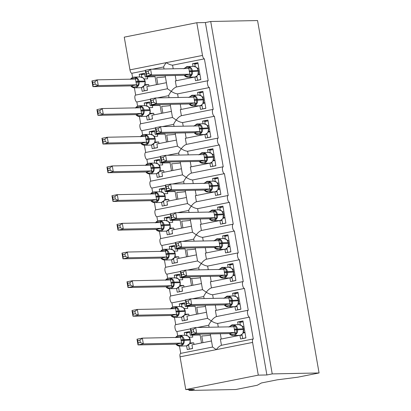 <?xml version="1.0" encoding="UTF-8"?>
<svg xmlns="http://www.w3.org/2000/svg" width="411" height="411" viewBox="0 0 411 411"><rect width="100%" height="100%" fill="white"/><g stroke="black" fill="none" stroke-linecap="round" stroke-linejoin="round"><path stroke-width="0.62" d="M145.319 70.605L131.854 73.281A3.504 1.274 -101.2 0 1 129.963 69.865L124.256 37.149L196.792 22.723L205.387 22.554L210.72 21.49L257.563 20.55L319.07 372.962L297.682 377.216L277.194 379.831L261.406 382.97L257.25 385.256L235.863 389.51L189.019 390.45L194.357 389.392L185.762 389.561L180.049 356.846A3.504 1.274 78.8 0 1 180.655 353.383A3.504 1.274 78.8 0 1 180.737 353.378M188.855 389.5L189.019 390.45M166.414 82.683L146.866 86.567L147.508 90.24L142.175 91.304L141.528 87.6M139.673 76.985L139.206 74.314L144.014 74.216M156.452 84.661L155.065 76.729L145.181 76.929L144.544 73.256L139.206 74.314M145.181 76.929L150.005 75.968M163.665 66.957L152.342 69.207M150.328 99.303L136.863 101.979A3.504 1.274 -101.2 0 1 134.993 98.676A3.504 1.274 -101.2 0 1 135.579 95.1A3.504 1.274 -101.2 0 1 135.661 95.095L134.392 87.815M132.583 77.479L131.854 73.281M165.402 76.888A32.222 1.937 170.1 0 1 156.673 77.653L157.1 77.643M205.387 22.554L266.893 374.966L258.298 375.14L252.59 342.425A3.504 1.274 78.8 0 1 253.197 338.962A3.504 1.274 78.8 0 1 253.279 338.952L249.472 317.143A3.504 1.274 -101.2 0 1 247.602 313.834A3.504 1.274 -101.2 0 1 248.187 310.264A3.504 1.274 -101.2 0 1 248.27 310.254L244.463 288.445A3.504 1.274 -101.2 0 1 242.593 285.136A3.504 1.274 -101.2 0 1 243.178 281.566A3.504 1.274 -101.2 0 1 243.261 281.556L239.454 259.747A3.504 1.274 -101.2 0 1 237.584 256.438A3.504 1.274 -101.2 0 1 238.169 252.868A3.504 1.274 -101.2 0 1 238.252 252.857L234.445 231.049A3.504 1.274 -101.2 0 1 232.575 227.74A3.504 1.274 -101.2 0 1 233.16 224.17A3.504 1.274 -101.2 0 1 233.243 224.159L229.436 202.351A3.504 1.274 -101.2 0 1 227.566 199.042A3.504 1.274 -101.2 0 1 228.151 195.472A3.504 1.274 -101.2 0 1 228.233 195.461L224.427 173.653A3.504 1.274 -101.2 0 1 222.556 170.344A3.504 1.274 -101.2 0 1 223.142 166.774A3.504 1.274 -101.2 0 1 223.224 166.763L219.417 144.955A3.504 1.274 -101.2 0 1 217.547 141.646A3.504 1.274 -101.2 0 1 218.133 138.075A3.504 1.274 -101.2 0 1 218.215 138.065L214.408 116.256A3.504 1.274 -101.2 0 1 212.538 112.948A3.504 1.274 -101.2 0 1 213.129 109.377A3.504 1.274 -101.2 0 1 213.211 109.367L209.405 87.558L177.583 93.883C175.579 93.641 173.463 92.794 171.243 91.35C172.826 89.141 174.536 87.687 176.381 86.998L208.12 80.679A3.504 1.274 -101.2 0 1 208.202 80.669L204.395 58.86L172.574 65.185C170.57 64.943 168.453 64.095 166.234 62.652C164.6 64.861 163.748 66.294 163.676 66.957L164.02 68.971M209.405 87.558A3.504 1.274 -101.2 0 1 207.534 84.25A3.504 1.274 -101.2 0 1 208.12 80.679M204.395 58.86A3.504 1.274 -101.2 0 1 202.505 55.439L129.963 69.865M171.423 111.381L151.875 115.27L152.517 118.943L147.184 120.002L146.537 116.298M144.682 105.684L144.215 103.012L149.023 102.914M161.461 113.364L160.074 105.427L150.19 105.627L149.553 101.954L144.215 103.012M150.19 105.627L155.014 104.666M168.674 95.655L157.351 97.905M155.337 128.001L141.872 130.677A3.504 1.274 -101.2 0 1 140.002 127.374A3.504 1.274 -101.2 0 1 140.588 123.798A3.504 1.274 -101.2 0 1 140.67 123.793L139.401 116.519M137.593 106.177L136.863 101.979M170.411 105.586A32.222 1.937 170.1 0 1 161.682 106.351L162.109 106.341M214.408 116.256L182.592 122.581C180.583 122.339 178.472 121.492 176.252 120.048C177.835 117.839 179.545 116.39 181.39 115.697L213.129 109.377M176.432 140.079L156.884 143.968L157.526 147.641L152.188 148.7L151.546 144.996M149.691 134.382L149.224 131.71L154.033 131.612M166.47 142.062L165.083 134.125L155.199 134.325L154.562 130.652L149.224 131.71M155.199 134.325L160.023 133.364M173.683 124.353L162.36 126.603M160.347 156.699L146.881 159.376A3.504 1.274 -101.2 0 1 145.011 156.072A3.504 1.274 -101.2 0 1 145.597 152.496A3.504 1.274 -101.2 0 1 145.679 152.491L144.41 145.217M142.602 134.875L141.872 130.677M175.42 134.284A32.222 1.937 170.1 0 1 166.686 135.049L167.118 135.039M219.417 144.955L187.601 151.279C185.592 151.037 183.481 150.19 181.261 148.746C182.844 146.537 184.554 145.088 186.399 144.395L218.133 138.075M181.436 168.777L161.893 172.666L162.535 176.34L157.197 177.398L156.55 173.694M154.7 163.08L154.233 160.408L159.042 160.311M171.479 170.76L170.092 162.823L160.208 163.023L159.566 159.35L154.233 160.408M160.208 163.023L165.032 162.062M178.693 153.051L167.369 155.301M150.683 181.179L149.414 173.915M147.611 163.573L146.881 159.376M180.429 162.982A32.222 1.937 170.1 0 1 171.695 163.748L172.127 163.737M224.427 173.653L192.61 179.977C190.601 179.735 188.49 178.888 186.27 177.444C187.853 175.235 189.563 173.786 191.408 173.093L223.142 166.774M186.445 197.475L166.902 201.364L167.544 205.038L162.206 206.096L161.559 202.392M159.709 191.778L159.242 189.106L164.051 189.009M176.489 199.458L175.101 191.521L165.217 191.721L164.575 188.048L159.242 189.106M165.217 191.721L170.041 190.761M184.056 183.768L183.696 181.729L172.379 184M165.356 185.397L151.89 188.074A3.504 1.274 -101.2 0 1 150.02 184.77A3.504 1.274 -101.2 0 1 150.606 181.194A3.504 1.274 -101.2 0 1 150.688 181.189M155.692 209.877L154.423 202.613M152.62 192.271L151.89 188.074M185.438 191.68A32.222 1.937 170.1 0 1 176.704 192.446L177.136 192.435M229.436 202.351L197.619 208.675C195.61 208.434 193.499 207.586 191.274 206.142C192.862 203.933 194.573 202.484 196.417 201.791L228.151 195.472M191.454 226.173L171.911 230.062L172.548 233.736L167.215 234.794L166.568 231.09M164.719 220.476L164.251 217.804L169.06 217.707M181.498 228.156L180.11 220.219L170.226 220.419L169.584 216.746L164.251 217.804M170.226 220.419L175.05 219.459M188.711 210.447L177.388 212.698M170.365 214.095L156.899 216.772A3.504 1.274 -101.2 0 1 155.024 213.468A3.504 1.274 -101.2 0 1 155.615 209.893A3.504 1.274 -101.2 0 1 155.697 209.887M175.374 242.793L161.903 245.47A3.504 1.274 -101.2 0 1 160.033 242.166A3.504 1.274 -101.2 0 1 160.619 238.591A3.504 1.274 -101.2 0 1 160.701 238.585L159.432 231.311M157.629 220.969L156.899 216.772M190.447 220.378A32.222 1.937 170.1 0 1 181.713 221.144L182.145 221.133M234.445 231.049L202.623 237.373C200.619 237.132 198.508 236.284 196.283 234.84C197.871 232.631 199.582 231.182 201.421 230.489L233.16 224.17M196.463 254.871L176.92 258.76L177.557 262.434L172.224 263.492L171.577 259.788M169.728 249.174L169.26 246.502L174.069 246.405M186.502 256.854L185.12 248.917L175.235 249.117L174.593 245.444L169.26 246.502M175.235 249.117L180.059 248.157M193.72 239.145L182.397 241.396M180.383 271.491L166.912 274.168A3.504 1.274 -101.2 0 1 165.042 270.864A3.504 1.274 -101.2 0 1 165.628 267.289A3.504 1.274 -101.2 0 1 165.71 267.284L164.441 260.009M162.638 249.667L161.903 245.47M195.451 249.081A32.222 1.937 170.1 0 1 186.722 249.842L187.154 249.831M239.454 259.747L207.632 266.071C205.628 265.83 203.517 264.982 201.292 263.538C202.88 261.329 204.591 259.88 206.43 259.187L238.169 252.868M201.472 283.569L181.924 287.459L182.566 291.132L177.233 292.19L176.586 288.486M174.737 277.872L174.269 275.2L179.078 275.103M191.511 285.553L190.129 277.615L180.244 277.815L179.602 274.142L174.269 275.2M180.244 277.815L185.068 276.855M198.729 267.844L187.406 270.094M185.392 300.189L171.921 302.866A3.504 1.274 -101.2 0 1 170.051 299.562A3.504 1.274 -101.2 0 1 170.637 295.987A3.504 1.274 -101.2 0 1 170.719 295.982L169.45 288.707M167.647 278.365L166.912 274.168M190.293 278.566L192.163 278.53M244.463 288.445L212.641 294.769C210.638 294.528 208.526 293.685 206.301 292.236C207.884 290.027 209.6 288.579 211.439 287.885L243.178 281.566M206.481 312.268L186.933 316.157L187.575 319.83L182.243 320.888L181.595 317.184M179.746 306.57L179.278 303.899L184.082 303.801M196.52 314.251L195.138 306.313L185.253 306.514L184.611 302.84L179.278 303.899M185.253 306.514L190.077 305.553M203.738 296.542L192.415 298.792M175.728 324.669L174.459 317.405M172.656 307.063L171.921 302.866M205.469 306.478A32.222 1.937 170.1 0 1 196.741 307.238L197.172 307.228M249.472 317.143L217.65 323.467C215.647 323.226 213.535 322.383 211.311 320.934C212.893 318.725 214.609 317.277 216.448 316.583L248.187 310.264M172.574 65.185L173.201 68.786M193.011 66.382L192.548 63.71L197.881 62.647L200.845 79.636L195.513 80.7L194.871 77.027L175.317 80.91L176.381 86.988M194.871 77.027L197.018 76.98M177.583 93.883L178.21 97.489M198.02 95.08L197.557 92.408L202.89 91.345L205.854 108.334L200.522 109.398L199.88 105.725L180.326 109.609L181.39 115.686M199.88 105.725L202.027 105.678M182.592 122.581L183.219 126.187M203.029 123.778L202.561 121.106L207.899 120.043L210.864 137.033L205.531 138.096L204.889 134.423L185.335 138.307L186.394 144.384M204.889 134.423L207.036 134.376M187.601 151.279L188.228 154.885M208.038 152.476L207.57 149.804L212.908 148.741L215.873 165.731L210.54 166.794L209.898 163.121L190.344 167.005L191.403 173.082M209.898 163.121L212.045 163.075M192.61 179.977L193.237 183.583M213.047 181.174L212.579 178.502L217.917 177.439L220.882 194.429L215.544 195.492L214.907 191.819L195.353 195.703L196.412 201.78M214.907 191.819L217.054 191.773M197.619 208.675L198.246 212.282M218.056 209.872L217.589 207.201L222.921 206.137L225.891 223.127L220.553 224.19L219.916 220.517L200.363 224.401L201.421 230.479M219.916 220.517L222.063 220.471M202.623 237.373L203.255 240.98M223.065 238.57L222.598 235.899L227.93 234.835L230.9 251.825L225.562 252.888L224.925 249.215L205.372 253.099L206.43 259.177M224.925 249.215L227.072 249.169M207.632 266.071L208.264 269.678M228.074 267.268L227.607 264.597L232.939 263.533L235.904 280.523L230.571 281.586L229.929 277.913L210.381 281.802L211.439 287.875M229.929 277.913L232.081 277.867M212.641 294.769L213.273 298.376M233.083 295.966L232.616 293.295L237.948 292.231L240.913 309.221L235.58 310.284L234.938 306.611L215.39 310.5L216.448 316.573M234.938 306.611L237.09 306.565M211.49 340.966L191.942 344.855L192.584 348.528L187.252 349.586L186.604 345.882M184.755 335.268L184.287 332.597L189.091 332.499M201.529 342.949L200.147 335.011L190.262 335.212L189.62 331.538L184.287 332.597M190.262 335.212L195.081 334.251M209.096 327.259L208.742 325.219L197.424 327.49M190.401 328.887L176.93 331.564A3.504 1.274 -101.2 0 1 175.06 328.261A3.504 1.274 -101.2 0 1 175.646 324.685A3.504 1.274 -101.2 0 1 175.728 324.68M180.737 353.368L179.468 346.103M177.665 335.761L176.93 331.564M210.478 335.176A32.222 1.937 170.1 0 1 201.75 335.936L202.181 335.926M180.655 353.383L212.549 347.043L216.32 349.633C217.902 347.423 219.618 345.975 221.457 345.281L253.197 338.962M217.65 323.467L218.282 327.074M238.092 324.664L237.625 321.993L242.958 320.929L245.922 337.919L240.589 338.983L239.947 335.309L220.394 339.198L221.457 345.271M239.947 335.309L242.1 335.263M196.792 22.723L202.505 55.439M258.298 375.14L185.762 389.561M319.07 372.962L272.226 373.907L266.893 374.966M210.72 21.49L272.226 373.907M208.742 325.219L208.752 325.24C208.824 324.582 209.682 323.149 211.311 320.934L207.55 318.35L175.646 324.685M204.087 298.561L203.743 296.542C203.82 295.884 204.673 294.451 206.301 292.236L202.541 289.652L170.637 295.987M199.078 269.863L198.734 267.844C198.811 267.186 199.664 265.747 201.292 263.538L197.532 260.954L165.628 267.289M194.069 241.165L193.725 239.145C193.802 238.488 194.655 237.049 196.283 234.84L192.518 232.251L160.619 238.591M189.065 212.466L188.716 210.447C188.793 209.79 189.646 208.351 191.274 206.142L187.514 203.558L155.615 209.893M183.696 181.729L183.707 181.749C183.784 181.092 184.637 179.653 186.27 177.444L182.505 174.86L150.606 181.194M179.047 155.065L178.698 153.051C178.775 152.394 179.628 150.955 181.261 148.746L177.495 146.162L145.597 152.496M174.038 126.367L173.689 124.353C173.766 123.696 174.618 122.257 176.252 120.048L172.486 117.464L140.588 123.798M169.029 97.669L168.685 95.655C168.757 94.992 169.609 93.559 171.243 91.35L167.472 88.761L135.579 95.1M237.625 321.993L242.433 321.895M232.616 293.295L237.424 293.197M227.607 264.597L232.415 264.499M222.598 235.899L227.406 235.801M217.589 207.201L222.397 207.103M212.579 178.502L217.388 178.405M207.57 149.804L212.379 149.707M202.561 121.106L207.37 121.009M197.557 92.408L202.361 92.311M192.548 63.71L197.352 63.613M241.719 325.671L238.755 324.649A5.019 4.665 -91.2 0 1 243.44 328.759L241.704 325.661M229.677 326.843A2.569 1.608 77.3 0 0 229.806 326.344L231.706 325.615L235.503 325.769L236.561 329.694L236.798 333.177L235.272 333.943L231.27 334.734L230.129 334.503L233.063 335.499A5.019 4.665 88.8 0 1 230.232 334.544M191.531 332.309L193.663 331.883L193.262 329.591L191.13 330.012L191.531 332.309L191.346 334.328L190.344 328.589L195.682 327.526L233.957 326.755L234.958 332.499L196.684 333.264L191.346 334.328L229.585 333.557M231.27 334.734A2.569 1.608 77.3 0 0 229.621 333.552L234.917 332.499M193.262 329.591L195.682 327.526L196.684 333.264L193.663 331.883M244.941 332.299L243.348 332.329M245.007 332.669L242.978 333.069L243.528 328.769M240.286 324.885L239.854 322.409L243.101 321.762M243.168 338.469L242.66 338.479L241.93 334.297M243.939 326.555L242.598 326.586M231.979 324.854A5.019 4.665 88.8 0 1 232.739 324.772A5.019 4.665 88.8 0 1 237.424 328.877L237.548 329.565A5.019 4.665 88.8 0 1 233.823 335.417A5.019 4.665 88.8 0 1 233.063 335.499L239.079 335.376C240.718 335.304 242.017 334.544 242.968 333.09L243.045 332.956M235.503 325.769L233.977 326.75M236.798 333.177L234.958 332.499M230.129 334.503L229.908 333.824M191.13 330.012L190.344 328.589M245.906 337.832L242.66 338.479M176.34 337.446A2.569 1.608 -102.7 0 0 176.468 336.948L180.47 336.152L182.165 336.378L183.224 340.298L183.455 343.781L179.946 345.276L176.761 345.086M140.326 342.491L139.925 340.195L137.793 340.621L138.194 342.913L140.326 342.491L143.341 343.873L181.621 343.103L180.619 337.359L142.34 338.13L143.341 343.873L138.009 344.932L176.247 344.166L181.58 343.103M138.194 342.913L138.009 344.932L137.007 339.193L142.34 338.13L139.925 340.195M178.641 335.458A5.019 4.665 88.8 0 1 179.401 335.376A5.019 4.665 88.8 0 1 184.087 339.486L184.21 340.174A5.019 4.665 88.8 0 1 180.48 346.021A5.019 4.665 88.8 0 1 179.72 346.103L176.792 345.112L176.247 344.166M192.41 335.165L192.749 337.118L189.255 337.19M194.028 344.439L193.751 342.856L190.01 342.933M193.751 342.856L189.641 343.678M186.948 335.494L186.517 333.013L189.764 332.365M189.831 349.073L189.322 349.083L188.592 344.906M188.366 336.265L185.418 335.258A5.019 4.665 -91.2 0 1 190.103 339.363L188.361 336.26M176.894 345.148A5.019 4.665 88.8 0 0 179.72 346.103L186.527 345.898L189.707 343.565L190.308 340.061L190.103 339.363L180.932 339.892M176.571 344.433L176.288 344.166A2.569 1.608 -102.7 0 1 177.932 345.343M181.621 343.103L183.455 343.781M182.165 336.378L180.64 337.359M137.007 339.193L137.793 340.621M192.569 348.441L189.322 349.083M236.71 296.973L238.437 300.061A5.019 4.665 -91.2 0 0 233.746 295.951L236.674 296.948M224.668 298.145A2.569 1.608 77.3 0 0 224.796 297.646L226.697 296.917L230.494 297.071L231.552 300.996L231.789 304.479L230.263 305.245L226.261 306.036L225.12 305.805L228.054 306.801A5.019 4.665 88.8 0 1 225.223 305.846M186.522 303.611L188.654 303.184L188.253 300.893L186.121 301.314L186.522 303.611L186.337 305.63L185.335 299.891L190.673 298.828L228.948 298.057L229.949 303.801L191.675 304.566L186.337 305.63L224.576 304.859M226.261 306.036A2.569 1.608 77.3 0 0 224.617 304.854L229.908 303.801M188.253 300.893L190.673 298.828L191.675 304.566L188.654 303.184M239.932 303.601L238.339 303.631M239.998 303.97L237.969 304.371M235.277 296.187L234.845 293.711L238.092 293.064M238.159 309.771L237.65 309.781L236.921 305.599M238.93 297.857L237.589 297.888M226.97 296.156A5.019 4.665 88.8 0 1 227.73 296.074A5.019 4.665 88.8 0 1 232.421 300.179L232.539 300.867A5.019 4.665 88.8 0 1 228.814 306.719A5.019 4.665 88.8 0 1 228.054 306.801L234.07 306.678C235.709 306.606 237.008 305.846 237.959 304.392L238.519 300.071M230.494 297.071L228.968 298.052M231.789 304.479L229.949 303.801M225.12 305.805L224.899 305.126M186.121 301.314L185.335 299.891M240.897 309.134L237.65 309.781M231.701 268.275L228.737 267.253A5.019 4.665 -91.2 0 1 233.427 271.363L231.686 268.265M219.659 269.446A2.569 1.608 77.3 0 0 219.787 268.948L221.688 268.219L225.485 268.373L226.425 271.609L226.78 275.781L225.254 276.546L221.252 277.338L220.111 277.106L223.045 278.103A5.019 4.665 88.8 0 1 220.214 277.148M181.513 274.913L183.645 274.486L183.244 272.195L181.112 272.616L181.513 274.913L181.333 276.932L180.331 271.193L185.664 270.13L223.938 269.359L224.94 275.103L186.666 275.868L181.333 276.932L219.566 276.161L224.904 275.103M219.89 276.428L219.566 276.161M183.244 272.195L185.664 270.13L186.666 275.868L183.645 274.486M234.922 274.902L233.33 274.933M234.989 275.272L232.96 275.673M230.268 267.489L229.836 265.013L233.083 264.365M233.15 281.073L232.641 281.083L231.912 276.901M233.921 269.159L232.58 269.19M221.961 267.458A5.019 4.665 88.8 0 1 222.721 267.376A5.019 4.665 88.8 0 1 227.411 271.481L227.53 272.169A5.019 4.665 88.8 0 1 223.805 278.021A5.019 4.665 88.8 0 1 223.045 278.103L229.061 277.98C230.699 277.908 231.999 277.148 232.95 275.694L232.965 275.658M225.485 268.373L223.959 269.354M226.78 275.781L224.94 275.103M219.608 276.161L220.111 277.106M181.112 272.616L180.331 271.193M235.888 280.436L232.641 281.083M226.656 239.546L223.728 238.555A5.019 4.665 -91.2 0 1 228.418 242.665L226.692 239.572M214.65 240.748A2.569 1.608 77.3 0 0 214.778 240.25L216.679 239.521L220.476 239.675L221.416 242.911L221.77 247.083L220.245 247.848L216.243 248.64L215.102 248.408L218.036 249.405A5.019 4.665 88.8 0 1 215.205 248.45M176.504 246.215L178.636 245.788L178.235 243.497L176.103 243.918L176.504 246.215L176.324 248.234L175.322 242.495L180.655 241.432L218.929 240.661L219.931 246.405L181.657 247.17L176.324 248.234L214.557 247.463L219.895 246.405M214.881 247.73L214.557 247.463M178.235 243.497L180.655 241.432L181.657 247.17L178.636 245.788M229.913 246.199L228.321 246.235M229.98 246.574L227.941 246.996L228.501 242.675M225.259 238.791L224.827 236.315L228.079 235.667M228.141 252.375L227.632 252.385L226.903 248.203M228.912 240.461L227.571 240.492M215.107 248.414L214.599 247.463M220.476 239.675L218.95 240.656M221.77 247.083L219.931 246.405M176.103 243.918L175.322 242.495M230.884 251.738L227.632 252.385M221.683 210.879L218.719 209.857A5.019 4.665 -91.2 0 1 223.409 213.967L221.668 210.869M209.641 212.05A2.569 1.608 77.3 0 0 209.769 211.552L211.67 210.822L215.467 210.977L216.407 214.213L216.761 218.385L215.236 219.145L211.233 219.942L210.093 219.71L213.026 220.707A5.019 4.665 88.8 0 1 210.196 219.751M171.495 217.517L173.627 217.09L173.226 214.799L171.094 215.22L171.495 217.517L171.315 219.536L170.313 213.792L175.646 212.734L213.92 211.963L214.922 217.707L176.648 218.472L171.315 219.536L209.548 218.765M211.233 219.942A2.569 1.608 77.3 0 0 209.589 218.755L214.886 217.707M173.226 214.799L175.646 212.734L176.648 218.472L173.627 217.09M224.909 217.501L223.317 217.537M224.971 217.876L222.942 218.277L223.492 213.977M220.25 210.093L219.818 207.617L223.07 206.969M223.132 223.676L222.623 223.687L221.894 219.505M223.908 211.763L222.562 211.793M211.942 210.062A5.019 4.665 88.8 0 1 212.703 209.98A5.019 4.665 88.8 0 1 217.393 214.085L217.511 214.773A5.019 4.665 88.8 0 1 213.787 220.625A5.019 4.665 88.8 0 1 213.026 220.707L219.042 220.584C220.686 220.512 221.981 219.751 222.932 218.298L223.014 218.164M215.467 210.977L213.941 211.958M216.761 218.385L214.922 217.707M210.093 219.71L209.872 219.032M171.094 215.22L170.313 213.792M225.875 223.039L222.623 223.687M171.33 308.748A2.569 1.608 -102.7 0 0 171.459 308.25L175.461 307.454L177.156 307.68L178.215 311.6L178.446 315.083L174.937 316.578L171.783 316.413L171.279 315.468L176.612 314.405L175.61 308.661L137.336 309.432L138.332 315.175L176.571 314.405M135.317 313.793L134.916 311.497L132.784 311.923L133.185 314.215L135.317 313.793L138.332 315.175L133 316.234L171.238 315.463M133.185 314.215L133 316.234L131.998 310.495L137.336 309.432L134.916 311.497M187.401 306.467L187.74 308.42L184.251 308.491M189.019 315.74L188.741 314.158L185.001 314.235M188.741 314.158L184.631 314.98M181.939 306.791L181.508 304.315L184.755 303.667M184.822 320.375L184.313 320.385L183.583 316.208M183.352 307.562L180.408 306.56A5.019 4.665 -91.2 0 1 185.094 310.665L183.368 307.577M173.632 306.76A5.019 4.665 88.8 0 1 174.392 306.678A5.019 4.665 88.8 0 1 179.078 310.788L179.201 311.476A5.019 4.665 88.8 0 1 175.476 317.323A5.019 4.665 88.8 0 1 174.716 317.405L181.518 317.2L184.631 314.96M171.562 315.735L171.279 315.468A2.569 1.608 -102.7 0 1 172.923 316.645M176.612 314.405L178.446 315.083M177.156 307.68L175.631 308.661M131.998 310.495L132.784 311.923M187.56 319.743L184.313 320.385M166.321 280.05A2.569 1.608 -102.7 0 0 166.45 279.552L170.452 278.756L172.147 278.982L173.206 282.902L173.442 286.385L169.933 287.88L166.774 287.71L166.229 286.765L171.603 285.707L170.601 279.963L132.327 280.734L133.328 286.477L171.562 285.707M166.779 287.715L169.707 288.707A5.019 4.665 88.8 0 1 166.876 287.751M130.308 285.095L129.907 282.799L127.775 283.225L128.175 285.517L130.308 285.095L133.328 286.477L127.991 287.536L166.229 286.765M128.175 285.517L127.991 287.536L126.989 281.797L132.327 280.734L129.907 282.799M182.392 277.769L182.731 279.721L179.242 279.793M184.01 287.042L183.732 285.46L179.992 285.537M183.732 285.46L179.622 286.282M176.93 278.093L176.499 275.617L179.746 274.969M179.812 291.676L179.304 291.687L178.574 287.51M178.343 278.863L175.399 277.862A5.019 4.665 -91.2 0 1 180.09 281.967L178.359 278.879M179.612 286.303L180.29 282.665L180.09 281.967L174.069 282.09L174.192 282.778L180.208 282.655A5.019 4.665 -91.2 0 1 176.483 288.501A5.019 4.665 -91.2 0 1 175.723 288.589L176.509 288.501L179.622 286.262M166.553 287.037L166.27 286.77M171.603 285.707L173.442 286.385M172.147 278.982L170.622 279.963M126.989 281.797L127.775 283.225M182.551 291.045L179.304 291.687M190.293 278.571L191.732 278.54A32.222 1.937 170.1 0 0 200.46 277.779M161.312 251.352A2.569 1.608 -102.7 0 0 161.441 250.854L165.443 250.058L167.138 250.284L168.078 253.515L168.433 257.687L164.924 259.182L161.764 259.012L161.22 258.067L166.594 257.009L165.592 251.265L127.318 252.035L128.319 257.779L166.553 257.009M161.77 259.017L164.698 260.009A5.019 4.665 88.8 0 1 161.867 259.053M125.298 256.397L124.898 254.101L122.766 254.527L123.166 256.818L125.298 256.397L128.319 257.779L122.981 258.838L161.22 258.067M123.166 256.818L122.981 258.838L121.98 253.099L127.318 252.035L124.898 254.101M177.382 249.071L177.727 251.023L174.233 251.095M179.001 258.344L178.728 256.762L174.983 256.839M178.728 256.762L174.613 257.584M171.921 249.395L171.49 246.919L174.737 246.271M174.803 262.978L174.295 262.989L173.565 258.807M173.355 250.181L170.39 249.164A5.019 4.665 -91.2 0 1 175.081 253.268L173.324 250.16M174.603 257.605L175.281 253.967L175.081 253.268L169.065 253.392L169.183 254.08L175.199 253.957A5.019 4.665 -91.2 0 1 171.474 259.803A5.019 4.665 -91.2 0 1 170.714 259.891L171.5 259.803L174.68 257.466M161.544 258.334L161.261 258.072M166.594 257.009L168.433 257.687M167.138 250.284L165.612 251.265M121.98 253.099L122.766 254.527M177.542 262.346L174.295 262.989M156.303 222.654A2.569 1.608 -102.7 0 0 156.432 222.156L160.434 221.359L162.129 221.586L163.069 224.817L163.424 228.989L159.915 230.484L156.755 230.314L156.252 229.374L161.585 228.311L160.583 222.567L122.308 223.337L123.31 229.081L161.549 228.311M156.761 230.319L159.689 231.311A5.019 4.665 88.8 0 1 156.858 230.355M120.289 227.699L119.889 225.403L117.757 225.829L118.157 228.12L120.289 227.699L123.31 229.081L117.978 230.139L156.211 229.369M118.157 228.12L117.978 230.139L116.976 224.401L122.308 223.337L119.889 225.403M172.373 220.373L172.718 222.325L169.224 222.397M173.992 229.646L173.719 228.064L169.974 228.141M173.719 228.064L169.604 228.881L170.272 225.269L170.072 224.57A5.019 4.665 -91.2 0 0 165.381 220.466L159.365 220.584A5.019 4.665 88.8 0 1 164.056 224.694L170.154 224.581L168.346 221.483L165.381 220.466M166.912 220.697L166.481 218.22L169.733 217.573M169.794 234.28L169.286 234.291L168.556 230.109M160.896 225.1L164.056 224.694L164.174 225.382A5.019 4.665 88.8 0 1 160.449 231.229A5.019 4.665 88.8 0 1 159.689 231.311L166.491 231.105L169.676 228.768M156.534 229.636L156.252 229.374A2.569 1.608 -102.7 0 1 157.896 230.55M161.585 228.311L163.424 228.989M162.129 221.586L160.603 222.567M116.976 224.401L117.757 225.829M172.533 233.643L169.286 234.291M216.674 182.181L218.4 185.269A5.019 4.665 -91.2 0 0 213.71 181.159L216.659 182.165M204.632 183.352A2.569 1.608 77.3 0 0 204.76 182.854L206.661 182.124L210.458 182.279L211.398 185.515L211.752 189.687L210.232 190.447L206.23 191.243L205.084 191.012L208.017 192.009A5.019 4.665 88.8 0 1 205.187 191.053M166.486 188.819L168.618 188.392L168.217 186.101L166.09 186.522L166.486 188.819L166.306 190.838L165.304 185.094L170.637 184.036L208.911 183.265L209.913 189.009L171.639 189.774L166.306 190.838L204.544 190.067M206.23 191.243A2.569 1.608 77.3 0 0 204.58 190.057L209.877 189.009M168.217 186.101L170.637 184.036L171.639 189.774L168.618 188.392M219.9 188.803L218.308 188.839M219.962 189.178L217.938 189.579L218.482 185.279M215.241 181.395L214.809 178.919L218.061 178.271M218.123 194.978L217.614 194.989L216.885 190.807M218.899 183.065L217.553 183.09M206.933 181.364A5.019 4.665 88.8 0 1 207.694 181.282A5.019 4.665 88.8 0 1 212.384 185.387L212.502 186.075A5.019 4.665 88.8 0 1 208.778 191.927A5.019 4.665 88.8 0 1 208.017 192.009L214.033 191.886C215.677 191.814 216.972 191.053 217.922 189.599L218.005 189.466M210.458 182.279L208.932 183.26M211.752 189.687L209.913 189.009M205.084 191.012L204.863 190.334M166.09 186.522L165.304 185.094M220.866 194.341L217.614 194.989M151.294 193.956A2.569 1.608 -102.7 0 0 151.423 193.458L155.425 192.661L157.12 192.887L158.06 196.119L158.415 200.291L154.906 201.786L151.751 201.621L151.243 200.676L156.576 199.612L155.574 193.869L117.299 194.639L118.301 200.383L156.54 199.612M115.28 198.996L114.88 196.705L112.748 197.131L113.148 199.422L115.28 198.996L118.301 200.383L112.968 201.441L151.202 200.671M113.148 199.422L112.968 201.441L111.967 195.703L117.299 194.639L114.88 196.705M167.364 191.675L167.709 193.627L164.215 193.699M168.983 200.948L168.71 199.366L164.965 199.443M168.71 199.366L164.595 200.183M161.903 191.999L161.472 189.522L164.724 188.875M164.785 205.582L164.277 205.592L163.547 201.411M163.337 192.785L160.372 191.767A5.019 4.665 -91.2 0 1 165.063 195.872L163.321 192.769M164.585 200.208L165.263 196.571L165.063 195.872L159.047 195.996L159.165 196.684L165.181 196.561A5.019 4.665 -91.2 0 1 161.456 202.407A5.019 4.665 -91.2 0 1 160.696 202.489L161.482 202.407L164.6 200.167M151.525 200.938L151.243 200.676A2.569 1.608 -102.7 0 1 152.887 201.852M156.576 199.612L158.415 200.291M157.12 192.887L155.594 193.869M111.967 195.703L112.748 197.131M167.529 204.945L164.277 205.592M201.924 152.666A5.019 4.665 88.8 0 1 202.685 152.584A5.019 4.665 88.8 0 1 207.375 156.689L207.493 157.377A5.019 4.665 88.8 0 1 203.769 163.229A5.019 4.665 88.8 0 1 203.008 163.311L209.024 163.188A5.019 4.665 -91.2 0 0 209.785 163.105A5.019 4.665 -91.2 0 0 213.509 157.259L213.473 156.581L211.655 153.467M199.623 154.654A2.569 1.608 77.3 0 0 199.756 154.156L201.652 153.426L205.449 153.58L206.389 156.817L206.743 160.989L205.223 161.749L201.22 162.545L200.075 162.314L203.008 163.311A5.019 4.665 88.8 0 1 200.178 162.355M161.482 160.12L163.609 159.694L163.208 157.403L161.081 157.824L161.482 160.12L161.297 162.14L160.295 156.396L165.628 155.337L203.902 154.567L204.904 160.311L166.63 161.076L161.297 162.14L199.535 161.369M201.22 162.545A2.569 1.608 77.3 0 0 199.571 161.359L204.868 160.311M163.208 157.403L165.628 155.337L166.63 161.076L163.609 159.694M214.891 160.105L213.299 160.141M214.953 160.48L212.929 160.881M210.232 152.697L209.8 150.22L213.052 149.573M213.114 166.28L212.605 166.291L211.876 162.109M213.89 154.366L212.544 154.392M209.024 163.188C210.668 163.116 211.963 162.355 212.913 160.901L213.597 157.269M205.449 153.58L203.923 154.562M206.743 160.989L204.904 160.311M200.075 162.314L199.854 161.636M161.081 157.824L160.295 156.396M215.857 165.643L212.605 166.291M146.285 165.258A2.569 1.608 -102.7 0 0 146.414 164.76L150.416 163.963L152.111 164.189L153.051 167.421L153.406 171.593L149.897 173.088L146.742 172.923L146.234 171.978L151.567 170.914L150.565 165.171L112.29 165.941L113.292 171.685L151.531 170.914M110.271 170.298L109.871 168.007L107.739 168.433L108.139 170.724L110.271 170.298L113.292 171.685L107.959 172.743L146.193 171.973M108.139 170.724L107.959 172.743L106.958 167.005L112.29 165.941L109.871 168.007M162.355 162.977L162.699 164.929L159.206 165.001M163.974 172.25L163.701 170.668L159.961 170.745M163.701 170.668L159.591 171.485M156.894 163.301L156.463 160.824L159.715 160.177M159.776 176.884L159.268 176.894L158.538 172.712M158.327 164.087L155.363 163.069A5.019 4.665 -91.2 0 1 160.054 167.174L158.312 164.071M148.587 163.27A5.019 4.665 88.8 0 1 149.347 163.188A5.019 4.665 88.8 0 1 154.038 167.292L154.156 167.986A5.019 4.665 88.8 0 1 150.431 173.832A5.019 4.665 88.8 0 1 149.671 173.915L156.473 173.709L159.591 171.469M146.516 172.24L146.234 171.978A2.569 1.608 -102.7 0 1 147.878 173.154M151.567 170.914L153.406 171.593M152.111 164.189L150.585 165.171M106.958 167.005L107.739 168.433M162.52 176.247L159.268 176.894M206.656 124.785L208.382 127.872A5.019 4.665 -91.2 0 0 203.697 123.762L206.625 124.754M194.614 125.956A2.569 1.608 77.3 0 0 194.747 125.458L196.643 124.728L200.445 124.882L201.38 128.119L201.734 132.291L200.214 133.051L196.211 133.847L195.066 133.616L197.999 134.613A5.019 4.665 88.8 0 1 195.168 133.657M156.473 131.422L158.6 130.996L158.204 128.705L156.072 129.126L156.473 131.422L156.288 133.441L155.286 127.698L160.619 126.639L198.893 125.869L199.9 131.612L161.621 132.378L156.288 133.441L194.526 132.671L199.859 131.612M194.845 132.938L194.526 132.671M158.204 128.705L160.619 126.639L161.621 132.378L158.6 130.996M209.882 131.407L208.29 131.443M209.944 131.782L207.92 132.183M205.223 123.999L204.791 121.522L208.043 120.875M208.105 137.582L207.596 137.593L206.867 133.411M208.88 125.668L207.534 125.694M196.915 123.968A5.019 4.665 88.8 0 1 197.681 123.886A5.019 4.665 88.8 0 1 202.366 127.991L202.484 128.679A5.019 4.665 88.8 0 1 198.76 134.531A5.019 4.665 88.8 0 1 197.999 134.613L204.015 134.489C205.659 134.418 206.954 133.657 207.904 132.203L207.92 132.167M200.445 124.882L198.919 125.864M201.734 132.291L199.9 131.612M194.562 132.671L195.066 133.616M156.072 129.126L155.286 127.698M210.848 136.945L207.596 137.593M141.276 136.56A2.569 1.608 -102.7 0 0 141.405 136.062L145.407 135.265L147.102 135.491L148.042 138.723L148.397 142.894L144.888 144.389L141.728 144.22L141.189 143.275L146.557 142.216L145.556 136.473L107.281 137.243L108.283 142.982L146.522 142.216M141.733 144.225L144.662 145.217A5.019 4.665 88.8 0 1 141.831 144.261M105.262 141.6L104.862 139.308L102.735 139.735L103.13 142.026L105.262 141.6L108.283 142.982L102.95 144.045L141.189 143.275M103.13 142.026L102.95 144.045L101.949 138.307L107.281 137.243L104.862 139.308M157.351 134.279L157.69 136.231L154.197 136.303M158.97 143.552L158.692 141.97L154.952 142.047M158.692 141.97L154.582 142.787M151.885 134.603L151.454 132.126L154.706 131.479M154.767 148.186L154.259 148.196L153.529 144.014M153.318 135.389L150.354 134.371A5.019 4.665 -91.2 0 1 155.045 138.476L153.303 135.373M154.567 142.812L155.25 139.175L155.045 138.476L149.029 138.594L149.147 139.288L155.163 139.165A5.019 4.665 -91.2 0 1 151.438 145.011A5.019 4.665 -91.2 0 1 150.678 145.093L151.464 145.011L154.567 142.812M141.507 143.542L141.225 143.28M146.557 142.216L148.397 142.894M147.102 135.491L145.576 136.473M101.949 138.307L102.735 139.735M157.511 147.549L154.259 148.196M201.637 96.071L198.688 95.064A5.019 4.665 -91.2 0 1 203.373 99.174L201.616 96.056M189.605 97.258A2.569 1.608 77.3 0 0 189.738 96.76L191.639 96.03L195.436 96.184L196.371 99.421L196.725 103.593L195.204 104.353L191.202 105.149L190.057 104.918L189.517 103.973L194.891 102.914L193.884 97.171L155.61 97.941L156.612 103.68L194.85 102.914M153.596 102.298L156.612 103.68L151.279 104.743L150.277 99L155.61 97.941L153.195 100.007L151.063 100.428L151.464 102.724L153.596 102.298L153.195 100.007M151.464 102.724L151.279 104.743L189.517 103.973M204.873 102.709L203.281 102.745M204.935 103.084L202.895 103.505L203.455 99.185M200.219 95.301L199.782 92.824L203.034 92.177M203.101 108.884L202.587 108.894L201.858 104.713M203.871 96.97L202.525 96.996M195.436 96.184L193.91 97.166M196.725 103.593L194.891 102.914M189.553 103.973L189.841 104.24M151.063 100.428L150.277 99M205.839 108.247L202.587 108.894M136.267 107.862A2.569 1.608 -102.7 0 0 136.401 107.363L140.403 106.567L142.098 106.793L143.033 110.025L143.388 114.196L139.879 115.691L136.719 115.522L136.18 114.577L141.548 113.518L140.547 107.774L102.272 108.545L103.274 114.284L141.512 113.518M136.724 115.527L139.653 116.519A5.019 4.665 88.8 0 1 136.822 115.563M100.253 112.902L99.852 110.61L97.726 111.032L98.126 113.328L100.253 112.902L103.274 114.284L97.941 115.347L136.18 114.577M98.126 113.328L97.941 115.347L96.939 109.609L102.272 108.545L99.852 110.61M152.342 105.581L152.681 107.533L149.188 107.605M153.961 114.854L153.683 113.272L149.943 113.349M153.683 113.272L149.573 114.088L150.241 110.477L150.036 109.778A5.019 4.665 -91.2 0 0 145.35 105.673L139.329 105.791A5.019 4.665 88.8 0 1 144.02 109.896L150.118 109.788L148.309 106.69L145.35 105.673M146.876 105.904L146.444 103.428L149.696 102.781M149.758 119.488L149.25 119.498L148.52 115.316M140.86 110.307L144.02 109.896L144.138 110.585A5.019 4.665 88.8 0 1 140.413 116.436A5.019 4.665 88.8 0 1 139.653 116.519L146.46 116.313L149.64 113.975M136.498 114.844L136.216 114.582M141.548 113.518L143.388 114.196M142.098 106.793L140.567 107.774M96.939 109.609L97.726 111.032M152.502 118.851L149.25 119.498M196.643 67.389L198.364 70.476A5.019 4.665 -91.2 0 0 193.679 66.366L196.622 67.373M184.601 68.56A2.569 1.608 77.3 0 0 184.729 68.062L186.63 67.332L190.427 67.486L191.485 71.411L191.716 74.894L190.195 75.655L186.193 76.451L185.053 76.22L187.981 77.217A5.019 4.665 88.8 0 1 185.155 76.261M146.455 74.026L148.587 73.6L148.186 71.309L146.054 71.73L146.455 74.026L146.27 76.045L145.268 70.302L150.601 69.243L188.88 68.473L189.882 74.216L151.602 74.982L146.27 76.045L184.508 75.275M186.193 76.451A2.569 1.608 77.3 0 0 184.544 75.264L189.841 74.216M148.186 71.309L150.601 69.243L151.602 74.982L148.587 73.6M199.864 74.011L198.272 74.047M199.931 74.386L197.902 74.787L198.446 70.487M195.21 66.603L194.773 64.126L198.025 63.479M198.092 80.186L197.578 80.196L196.848 76.014M198.862 68.272L197.516 68.298M186.902 66.572A5.019 4.665 88.8 0 1 187.663 66.49A5.019 4.665 88.8 0 1 192.348 70.594L192.471 71.283A5.019 4.665 88.8 0 1 188.741 77.129A5.019 4.665 88.8 0 1 187.981 77.217L193.997 77.093C195.641 77.021 196.936 76.261 197.886 74.807L197.968 74.674M190.427 67.486L188.901 68.467M191.716 74.894L189.882 74.216M185.053 76.22L184.832 75.542M146.054 71.73L145.268 70.302M200.83 79.549L197.578 80.196M131.258 79.164A2.569 1.608 -102.7 0 0 131.392 78.665L135.394 77.869L137.089 78.095L138.024 81.327L138.379 85.498L134.87 86.993L131.71 86.824L131.207 85.878L136.544 84.82L135.538 79.076L97.263 79.847L98.265 85.586L136.503 84.82M131.715 86.829L134.644 87.82A5.019 4.665 88.8 0 1 131.813 86.865M95.244 84.204L94.849 81.912L92.716 82.334L93.117 84.63L95.244 84.204L98.265 85.586L92.932 86.649L131.171 85.878M93.117 84.63L92.932 86.649L91.93 80.91L97.263 79.847L94.849 81.912M147.333 76.883L147.672 78.835L144.179 78.907M148.952 86.156L148.674 84.574L144.934 84.651M148.674 84.574L144.564 85.39L145.232 81.779L145.026 81.08A5.019 4.665 -91.2 0 0 140.341 76.975L134.325 77.093A5.019 4.665 88.8 0 1 139.01 81.198L145.109 81.09L143.3 77.992L140.341 76.975M141.867 77.206L141.435 74.73L144.687 74.083M144.749 90.79L144.24 90.8L143.511 86.618M144.549 85.411L141.451 87.615L140.66 87.697A5.019 4.665 -91.2 0 0 141.42 87.615A5.019 4.665 -91.2 0 0 145.145 81.768L139.129 81.887A5.019 4.665 88.8 0 1 135.404 87.738A5.019 4.665 88.8 0 1 134.644 87.82L140.66 87.697M131.489 86.146L131.207 85.878A2.569 1.608 -102.7 0 1 132.856 87.06M136.544 84.82L138.379 85.498M137.089 78.095L135.563 79.071M91.93 80.91L92.716 82.334M147.492 90.153L144.24 90.8M252.59 342.425L180.049 356.846M221.226 339.034L220.301 333.747M216.217 310.336L215.292 305.044M211.208 281.633L210.283 276.346M206.199 252.935L205.274 247.648M201.19 224.236L200.265 218.95M196.181 195.538L195.256 190.252M191.172 166.84L190.247 161.554M186.162 138.142L185.238 132.856M181.153 109.444L180.234 104.158M176.144 80.746L175.225 75.46M239.079 335.376A5.019 4.665 -91.2 0 0 239.839 335.294A5.019 4.665 -91.2 0 0 243.564 329.447L243.44 328.759L234.27 329.283M234.388 329.976L243.646 329.458M233.89 326.76L233.808 325.548M235.272 333.943L234.871 332.504M185.741 345.985A5.019 4.665 -91.2 0 0 186.502 345.898A5.019 4.665 -91.2 0 0 190.226 340.051L181.051 340.58M181.534 343.113L181.934 344.546M180.47 336.152L180.552 337.364M201.75 335.936L202.926 342.671M234.07 306.678A5.019 4.665 -91.2 0 0 234.83 306.596A5.019 4.665 -91.2 0 0 238.555 300.749L238.437 300.061L229.261 300.585M229.379 301.278L238.637 300.76M228.881 298.062L228.799 296.85M230.263 305.245L229.862 303.806M229.061 277.98A5.019 4.665 -91.2 0 0 229.821 277.898A5.019 4.665 -91.2 0 0 233.546 272.051L233.427 271.363L224.252 271.887M224.375 272.575L233.628 272.061L233.51 271.373M223.877 269.364L223.79 268.152M225.254 276.546L224.853 275.108M221.252 277.338A2.569 1.608 77.3 0 0 219.608 276.151M216.951 238.76A5.019 4.665 88.8 0 1 217.712 238.678A5.019 4.665 88.8 0 1 222.402 242.783L219.243 243.189M219.366 243.877L222.521 243.471A5.019 4.665 88.8 0 1 218.796 249.323A5.019 4.665 88.8 0 1 218.036 249.405L224.052 249.282A5.019 4.665 -91.2 0 0 224.812 249.2A5.019 4.665 -91.2 0 0 228.537 243.353L228.418 242.665L222.402 242.783L222.521 243.471L228.619 243.363M218.868 240.666L218.78 239.454M220.245 247.848L219.844 246.41M216.243 248.64A2.569 1.608 77.3 0 0 214.599 247.453M219.042 220.584A5.019 4.665 -91.2 0 0 219.803 220.502A5.019 4.665 -91.2 0 0 223.527 214.655L223.409 213.967L214.234 214.491M214.357 215.179L223.61 214.665M213.859 211.968L213.771 210.756M215.236 219.145L214.835 217.712M180.732 317.287A5.019 4.665 -91.2 0 0 181.492 317.2A5.019 4.665 -91.2 0 0 185.217 311.353L185.094 310.665L175.923 311.194M171.783 316.413L174.716 317.405A5.019 4.665 88.8 0 1 171.885 316.449M176.042 311.882L185.299 311.363L185.181 310.675M176.525 314.415L176.925 315.848M175.461 307.454L175.543 308.666M196.741 307.238L197.917 313.973M171.033 283.184L174.192 282.778A5.019 4.665 88.8 0 1 170.467 288.625A5.019 4.665 88.8 0 1 169.707 288.707L175.723 288.589M168.623 278.062A5.019 4.665 88.8 0 1 169.383 277.98A5.019 4.665 88.8 0 1 174.069 282.09L170.914 282.496M166.265 286.76A2.569 1.608 -102.7 0 1 167.914 287.947M171.515 285.717L171.916 287.15M170.452 278.756L170.534 279.968M191.732 278.54L192.908 285.275M166.023 254.486L169.183 254.08A5.019 4.665 88.8 0 1 165.458 259.927A5.019 4.665 88.8 0 1 164.698 260.009L170.714 259.891M163.614 249.364A5.019 4.665 88.8 0 1 164.374 249.282A5.019 4.665 88.8 0 1 169.065 253.392L165.905 253.798M161.261 258.062A2.569 1.608 -102.7 0 1 162.905 259.249M166.506 257.019L166.907 258.452M165.443 250.058L165.525 251.27M186.722 249.842L187.899 256.577M165.705 231.188A5.019 4.665 -91.2 0 0 166.465 231.105A5.019 4.665 -91.2 0 0 170.19 225.259L161.02 225.788M158.605 220.666A5.019 4.665 88.8 0 1 159.365 220.584C157.721 220.656 156.427 221.421 155.476 222.87M161.497 228.321L161.898 229.754M160.434 221.359L160.521 222.572M181.713 221.144L182.89 227.879M214.033 191.886A5.019 4.665 -91.2 0 0 214.794 191.803A5.019 4.665 -91.2 0 0 218.518 185.957L218.4 185.269L209.225 185.793M209.348 186.481L218.606 185.967M208.85 183.27L208.762 182.058M210.232 190.447L209.826 189.014M156.01 197.09L159.165 196.684A5.019 4.665 88.8 0 1 155.44 202.531A5.019 4.665 88.8 0 1 154.68 202.613A5.019 4.665 88.8 0 1 151.849 201.657M153.596 191.968A5.019 4.665 88.8 0 1 154.356 191.886A5.019 4.665 88.8 0 1 159.047 195.996L155.887 196.401M156.488 199.623L156.889 201.056M155.425 192.661L155.512 193.874M176.704 192.446L177.881 199.181M213.473 156.581L213.391 156.57A5.019 4.665 -91.2 0 0 208.701 152.46L211.634 153.452M204.339 157.783L213.509 157.259L213.391 156.57L204.216 157.094M203.841 154.567L203.753 153.36M205.223 161.749L204.817 160.316M155.687 173.791A5.019 4.665 -91.2 0 0 156.447 173.709A5.019 4.665 -91.2 0 0 160.172 167.863L160.054 167.174L150.878 167.703M146.742 172.923L149.671 173.915A5.019 4.665 88.8 0 1 146.84 172.959M151.001 168.392L160.254 167.873L160.136 167.185M151.479 170.925L151.88 172.358M150.416 163.963L150.503 165.176M171.695 163.748L172.872 170.483M204.015 134.489A5.019 4.665 -91.2 0 0 204.776 134.407A5.019 4.665 -91.2 0 0 208.5 128.561L208.382 127.872L199.212 128.396M199.33 129.085L208.588 128.571L208.464 127.883M198.832 125.869L198.749 124.661M200.214 133.051L199.808 131.618M196.211 133.847A2.569 1.608 77.3 0 0 194.562 132.661M145.992 139.694L149.147 139.288A5.019 4.665 88.8 0 1 145.422 145.134A5.019 4.665 88.8 0 1 144.662 145.217L150.678 145.093M143.578 134.572A5.019 4.665 88.8 0 1 144.338 134.489A5.019 4.665 88.8 0 1 149.029 138.594L145.869 139.005M141.225 143.269A2.569 1.608 -102.7 0 1 142.874 144.456M146.47 142.227L146.876 143.66M145.407 135.265L145.494 136.478M166.686 135.049L167.863 141.785M191.911 95.27A5.019 4.665 88.8 0 1 192.672 95.188A5.019 4.665 88.8 0 1 197.357 99.292L194.203 99.698M190.062 104.923L192.99 105.915L199.006 105.791A5.019 4.665 -91.2 0 0 199.767 105.709A5.019 4.665 -91.2 0 0 203.496 99.863L203.373 99.174L197.357 99.292L197.475 99.981A5.019 4.665 88.8 0 1 193.751 105.833A5.019 4.665 88.8 0 1 192.99 105.915A5.019 4.665 88.8 0 1 190.159 104.959M194.321 100.387L203.579 99.873M193.822 97.171L193.74 95.963M195.204 104.353L194.804 102.92M191.202 105.149A2.569 1.608 77.3 0 0 189.553 103.962M145.669 116.395A5.019 4.665 -91.2 0 0 146.429 116.313A5.019 4.665 -91.2 0 0 150.154 110.467L140.983 110.996M138.569 105.874A5.019 4.665 88.8 0 1 139.329 105.791C137.69 105.863 136.39 106.624 135.44 108.078M136.216 114.571A2.569 1.608 -102.7 0 1 137.865 115.758M141.461 113.528L141.867 114.962M140.403 106.567L140.485 107.78M161.682 106.351L162.854 113.087M193.997 77.093A5.019 4.665 -91.2 0 0 194.757 77.011A5.019 4.665 -91.2 0 0 198.487 71.165L198.364 70.476L189.194 71M189.312 71.689L198.57 71.175M188.813 68.473L188.731 67.265M190.195 75.655L189.795 74.221M133.56 77.176A5.019 4.665 88.8 0 1 134.325 77.093C132.681 77.165 131.381 77.926 130.431 79.38M135.856 81.609L139.01 81.198L139.129 81.887L135.974 82.298M136.452 84.83L136.858 86.264M135.394 77.869L135.476 79.082M156.673 77.653L157.845 84.389M212.549 347.043L210.268 333.948M207.545 318.345L205.259 305.25M202.536 289.647L200.249 276.552M197.527 260.949L195.24 247.854M192.518 232.251L190.231 219.155M187.508 203.553L185.222 190.457M182.499 174.855L180.213 161.759M177.49 146.157L175.204 133.061M172.481 117.459L170.195 104.363M167.472 88.761L165.186 75.665M238.755 324.649L231.953 324.86L228.85 327.058M230.078 334.462L229.22 333.568M176.74 345.07L175.882 344.171M175.512 337.662C176.463 336.213 177.758 335.448 179.401 335.376L185.418 335.258M190.308 340.061L190.19 339.373M233.746 295.951L226.944 296.161L223.841 298.36M225.069 305.763L224.211 304.87M228.737 267.253L221.935 267.463L218.832 269.662M220.06 277.065L219.202 276.171M233.027 275.565L233.628 272.061M223.728 238.555L216.926 238.765L213.823 240.964M215.051 248.367L214.193 247.473M227.982 246.929L227.941 246.996C226.99 248.45 225.696 249.21 224.052 249.282M218.719 209.857L211.917 210.067L208.814 212.266M210.042 219.669L209.184 218.775M171.731 316.372L170.873 315.473M170.503 308.964C171.454 307.515 172.748 306.75 174.392 306.678L180.408 306.56M184.698 314.867L185.299 311.363M166.722 287.674L165.864 286.775M165.494 280.266C166.445 278.817 167.739 278.052 169.383 277.98L175.399 277.862M180.29 282.665L180.172 281.977M161.713 258.976L160.855 258.077M160.485 251.568C161.436 250.119 162.73 249.354 164.374 249.282L170.39 249.164M175.281 253.967L175.163 253.279M156.704 230.273L155.846 229.379M170.272 225.269L170.154 224.581M213.71 181.159L206.908 181.364L203.805 183.568M205.032 190.971L204.175 190.072M160.696 202.489L154.68 202.613L151.751 201.621M151.695 201.575L150.837 200.681M150.467 194.172C151.418 192.723 152.712 191.958 154.356 191.886L160.372 191.767M165.263 196.571L165.145 195.883M208.701 152.46L201.899 152.666L198.796 154.87M200.023 162.273L199.171 161.374M146.686 172.877L145.828 171.983M145.458 165.474C146.408 164.025 147.708 163.259 149.347 163.188L155.363 163.069M159.653 171.377L160.254 167.873M203.697 123.762L196.89 123.968L193.787 126.172M195.014 133.575L194.162 132.676M207.981 132.075L208.588 128.571M141.677 144.179L140.819 143.285M140.449 136.776C141.399 135.327 142.699 134.561 144.338 134.489L150.354 134.371M155.25 139.175L155.127 138.486M198.688 95.064L191.88 95.27L188.777 97.474M190.01 104.877L189.152 103.978M202.942 103.438L202.895 103.505C201.945 104.959 200.65 105.719 199.006 105.791M136.668 115.481L135.815 114.587M150.241 110.477L150.118 109.788M193.679 66.366L186.871 66.572L183.774 68.776M185.001 76.179L184.143 75.28M131.659 86.783L130.806 85.889M145.232 81.779L145.109 81.09"/></g></svg>
